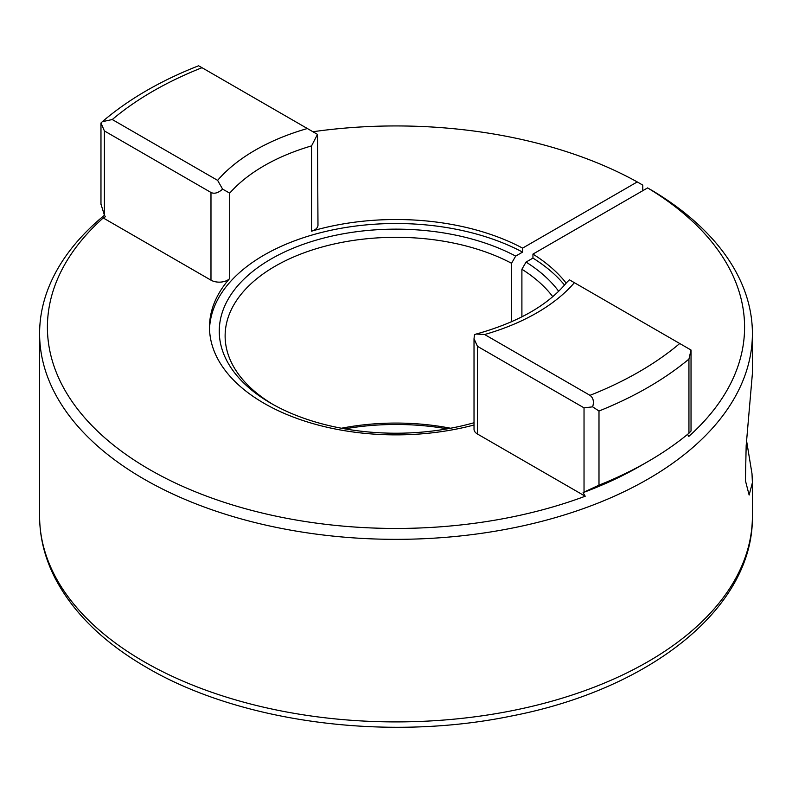 <?xml version="1.0" encoding="UTF-8"?>
<svg xmlns="http://www.w3.org/2000/svg" width="792" height="792" viewBox="0 0 792 792"><rect width="100%" height="100%" fill="white"/><g stroke="black" fill="none" stroke-linecap="round" stroke-linejoin="round"><path stroke-width="1.19" d="M746.589 440.897L752.004 473.735L752.4 482.645L749.133 495.04L745.411 480.625L746.173 445.658L752.4 373.458L752.4 333.571A356.4 205.762 180 0 1 396 539.342A356.4 205.762 180 0 1 39.6 333.571A356.4 205.762 180 0 1 104.435 215.236M552.737 296.673A170.874 98.654 0 0 0 521.898 269.26L526.046 262.083A176.735 102.039 180 0 1 558.657 291.278M474.022 422.74A176.735 102.039 180 0 1 271.032 403.336A176.735 102.039 180 0 1 271.022 403.336A176.735 102.039 180 0 1 268.468 260.538A176.735 102.039 180 0 1 515.681 256.103L522.591 252.113A186.496 107.672 0 0 0 322.849 232.135A186.496 107.672 0 0 0 209.534 329.185M521.898 269.26L521.898 316.879M566.161 283.12A186.496 107.672 180 0 0 532.947 254.103L532.947 258.093A186.496 107.672 0 0 1 564.528 285.061M474.022 424.997A186.496 107.672 180 0 1 264.122 403.336A186.496 107.672 180 0 1 209.504 327.195A186.496 107.672 180 0 1 229.71 278.447A11.722 6.762 180 0 1 210.979 280.17L103.227 217.958A348.589 201.257 180 0 0 149.51 469.507A348.589 201.257 180 0 0 585.209 496.228L583.09 492.614A345.658 199.564 0 0 0 640.421 465.914L648.014 461.528A356.4 205.762 0 0 0 688.941 433.234L688.941 359.083L691.03 350.034L569.379 279.804L566.567 282.625C547.925 305.296 517.81 322.433 476.22 334.036L484.635 334.521L589.981 395.337C593.307 397.802 594.198 401.633 592.644 406.84L598.99 411.018L598.99 485.159A356.4 205.762 0 0 0 648.014 461.528M642.777 190.694L642.777 185.12L637.253 181.932A348.589 201.257 180 0 0 312.919 131.739M532.947 254.103L647.608 187.912L653.143 191.1A356.4 205.762 180 0 1 752.4 333.571M447.183 428.848A176.735 102.039 0 0 0 344.817 428.848M647.608 187.912A348.589 201.257 180 0 1 688.773 436.432L687.565 434.372M210.979 280.17L210.979 192.466L104.405 130.937L104.405 215.177L105.346 216.79L103.227 217.958M311.563 231.185L311.563 145.886L317.483 134.373L317.978 225.156A11.722 6.762 180 0 1 311.563 231.185A186.496 107.672 180 0 1 522.591 248.124L522.591 252.113M526.046 262.083L532.947 258.093M511.543 321.78L511.543 263.281A170.874 98.654 0 0 0 327.235 245.649A170.874 98.654 0 0 0 225.126 335.966A170.874 98.654 0 0 0 273.131 404.524M341.441 428.234A170.874 98.654 180 0 1 450.559 428.234M511.543 263.281L515.681 256.103M522.591 248.124L637.253 181.932M317.483 134.373L199.356 66.172M104.405 130.937L100.97 122.978L102.326 121.691L112.266 119.533L217.612 180.358L222.621 189.139L229.71 193.139L229.71 278.447M598.99 485.159L584.031 492.089L584.031 407.85L477.457 346.322L477.457 434.016A11.722 6.762 180 0 1 474.022 429.234L474.022 338.738L477.457 346.322M583.09 492.614L584.031 492.089M691.03 431.006L688.941 433.234M104.405 215.177L100.97 204.148M474.022 338.738L474.517 334.57L476.22 334.036M585.209 496.228L477.457 434.016M210.979 192.466C214.325 194.109 218.206 193 222.621 189.139M584.031 407.85L592.644 406.84M691.03 350.034L691.03 431.026M752.4 516.146C753.707 607.771 650.43 689.367 510.979 716.107C386.684 741.738 239.927 722.393 146.619 667.458C103.91 642.748 73.448 613.087 55.232 578.457C44.877 558.311 39.659 537.54 39.6 516.146A356.4 205.762 0 0 0 143.986 661.647A356.4 205.762 0 0 0 532.392 706.246A356.4 205.762 0 0 0 752.4 516.146L752.4 482.645M311.563 145.886A186.496 107.672 0 0 0 229.71 193.139M217.612 180.358A199.198 114.998 180 0 1 307.365 128.532M202.019 67.706A343.708 198.436 0 0 0 112.266 119.533M688.941 359.083A356.4 205.762 180 0 1 598.99 411.018M574.388 282.695A199.198 114.998 180 0 1 484.635 334.521M589.981 395.337A343.708 198.436 0 0 0 679.734 343.52M39.6 333.571L39.6 516.146M198.644 65.766C160.588 80.675 128.472 99.317 102.326 121.691M100.97 123.354L100.97 204.346"/></g></svg>

